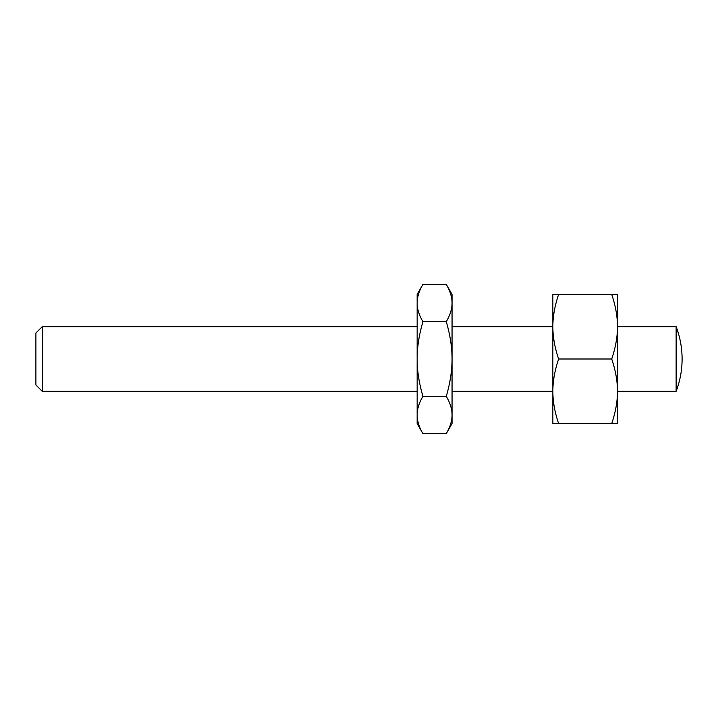 <?xml version="1.0" encoding="UTF-8"?>
<svg xmlns="http://www.w3.org/2000/svg" width="718" height="718" viewBox="0 0 718 718"><rect width="100%" height="100%" fill="white"/><g stroke="black" fill="none" stroke-linecap="round" stroke-linejoin="round"><path stroke-width="1.08" d="M42.236 326.69L35.9 333.026L35.9 384.974L42.236 391.31L42.236 326.69L417.158 326.69M676.132 359L676.132 326.69A90.468 90.468 0 0 1 676.132 391.31L676.132 359M558.631 359C554.781 347.629 552.851 336.859 552.86 326.69C552.851 316.521 554.781 305.751 558.631 294.38L552.86 294.38L552.86 391.31C552.851 381.141 554.781 370.371 558.631 359L611.709 359C615.559 370.371 617.489 381.141 617.48 391.31C617.489 401.479 615.559 412.249 611.709 423.62L617.48 423.62L617.48 326.69C617.489 336.859 615.559 347.629 611.709 359M422.929 433.618C419.079 427.057 417.149 420.838 417.158 414.959L417.158 423.62L422.929 433.618L446.282 433.618C450.132 427.057 452.062 420.838 452.053 414.959L452.053 359C452.062 370.748 450.132 383.179 446.282 396.309C450.132 402.87 452.062 409.089 452.053 414.959L452.053 423.62L446.282 433.618M422.929 284.382L417.158 294.38L417.158 414.959C417.149 409.089 419.079 402.87 422.929 396.309C419.079 383.179 417.149 370.748 417.158 359C417.149 347.252 419.079 334.821 422.929 321.691C419.079 315.13 417.149 308.911 417.158 303.041C417.149 297.162 419.079 290.943 422.929 284.382L446.282 284.382C450.132 290.943 452.062 297.162 452.053 303.041C452.062 308.911 450.132 315.13 446.282 321.691C450.132 334.821 452.062 347.252 452.053 359L452.053 294.38L446.282 284.382M422.929 321.691L446.282 321.691M422.929 396.309L446.282 396.309M558.631 294.38L611.709 294.38C615.559 305.751 617.489 316.521 617.48 326.69L617.48 294.38L611.709 294.38M558.631 423.62C554.781 412.249 552.851 401.479 552.86 391.31L552.86 423.62L611.709 423.62M452.053 326.69L552.86 326.69M617.48 326.69L676.132 326.69M42.236 391.31L417.158 391.31M617.48 391.31L676.132 391.31M452.053 391.31L552.86 391.31"/></g></svg>
